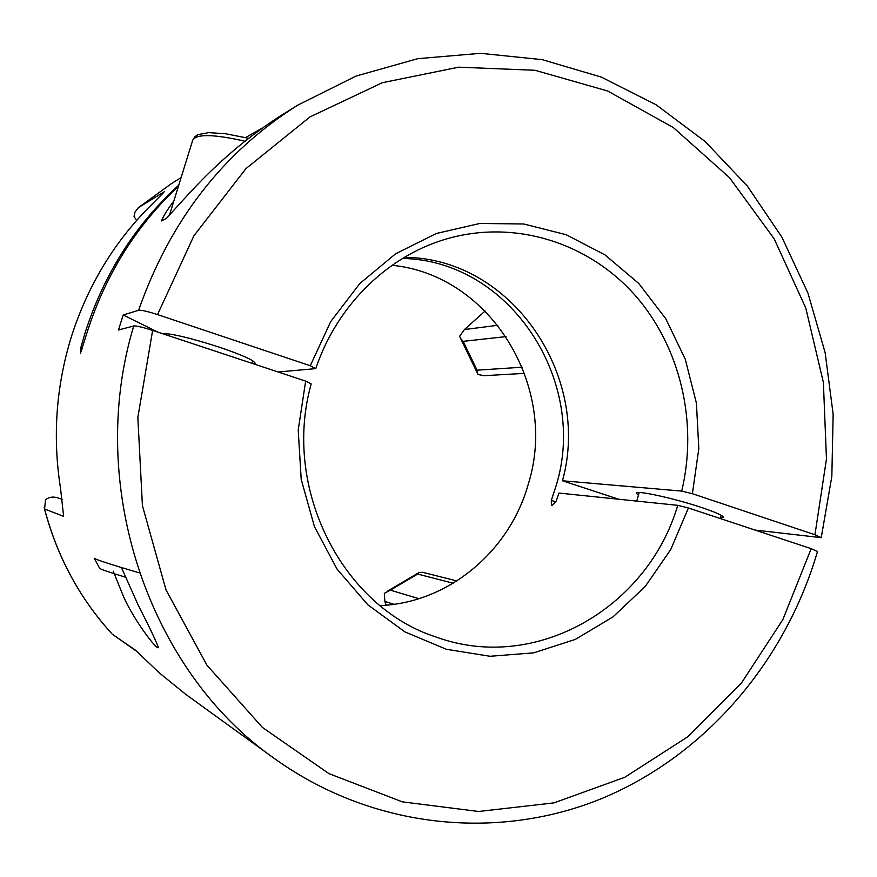<?xml version="1.0" encoding="UTF-8"?>
<svg xmlns="http://www.w3.org/2000/svg" width="877" height="877" viewBox="0 0 877 877"><rect width="100%" height="100%" fill="white"/><g stroke="black" fill="none" stroke-linecap="round" stroke-linejoin="round"><path stroke-width="1.32" d="M121.443 567.562L138.171 605.031C149.704 627.647 156.457 641.854 158.441 647.643C156.577 650.054 134.071 620.247 123.624 596.853L113.232 571.157M133.743 325.97C85.42 485.43 148.958 671.157 274.49 758.583C373.339 829.532 499.419 841.032 603.201 797.938C707.015 754.132 785.595 660.513 817.496 551.501L811.181 548.673L688.423 507.98L670.708 549.583L645.242 586.45L613.001 616.893L575.279 639.432L533.676 652.85L490.035 656.281L446.415 649.287L404.966 631.922L367.847 604.823L337.075 569.14L314.426 526.595L301.206 479.39L298.213 430.004L305.656 381.111L152.642 330.399C142.403 327.154 136.099 325.674 133.743 325.97L118.527 330.004L120.807 322.473L123.197 315.007L138.621 310.261C170.028 220.697 223.021 152.357 297.61 105.218L283.501 113.977C260.173 128.634 238.138 145.637 217.408 165.008C197.961 182.844 178.7 205.043 166.29 218.537L161.5 220.927C163.297 216.268 167.419 209.603 173.876 200.91M245.571 137.557L262.683 127.867M720.412 517.978L723.372 517.342C723.251 515.665 716.027 512.409 701.721 507.564C674.402 498.344 635.573 489.892 636.253 493.137L638.423 495.187M136.264 650.942L159.241 672.823L185.398 694.091L274.49 758.583M163.582 192.6L147.939 208.331C112.771 244.332 87.261 287.108 71.399 336.647C56.029 386.406 52.434 437.075 60.579 488.642L63.626 516.334L44.584 509L45.494 499.956C48.224 497.369 51.886 496.535 56.479 497.467L62.157 499.298M136.615 220.489L134.038 216.389L135.014 212.091L138.413 207.641L164.646 191.537M392.085 265.282C491.241 275.005 558.627 387.755 528.36 483.874C509.844 551.019 448.585 602.894 380.037 605.59M254.056 364.01L255.13 363.374C254.418 360.48 242.436 355.064 219.206 347.128C190.693 337.985 171.563 333.424 161.828 333.446M402.532 258.452C510.721 260.381 588.884 382.219 555.886 486.483L551.304 500.416L555.832 501.874M305.656 381.111L311.192 383.907C281.714 488.533 342.512 607.158 436.055 637.009C535.595 673.437 647.884 607.608 677.735 505.327L558.956 493.071L556.204 500.975L552.378 505.327L551.403 505.196L551.304 500.416M178.798 185.069C135.201 224.918 103.968 274.128 85.124 332.712L80.662 348.235L82.394 348.794M178.426 186.242C136.078 225.948 105.657 274.578 87.174 332.12L80.498 353.212L80.662 348.235M404.407 257.323C511.751 257.86 591.569 376.178 562.464 480.771L681.703 491.098C698.191 422.55 680.431 346.711 634.849 295.023C589.125 243.598 517.277 219.93 450.175 237.908C390.122 253.782 337.448 303.859 315.775 368.625L310.272 365.742L330.75 321.541L359.756 283.589L395.615 253.782L436.34 233.479L479.785 223.471L523.744 223.986L566.125 234.707L604.977 254.878L638.653 283.348L665.764 318.68L685.266 359.219L696.415 403.168L698.816 448.64L692.391 493.707L814.952 534.762L821.245 537.656L755.053 530.07M315.775 368.625L278.108 371.991M688.423 507.98L677.735 505.327M393.926 604.297L384.85 601.403L384.323 593.323L390.331 590.166L418.943 598.673M453.223 583.227L417.671 574.062L418.921 572.604L422.626 572.297L456.884 580.958M112.782 634.542L135.54 650.23M524.621 373.372L483.863 375.696L478.097 374.501L477.395 373.207L477.077 370.171L522.253 367.211M506.084 336.604L463.133 341.35L460.633 338.5L459.603 336.275L464.415 329.555L497.851 325.268M310.272 365.742L157.531 314.591C147.775 311.445 141.471 309.998 138.621 310.261M692.391 493.707L681.703 491.098M485.145 310.984L464.415 329.555M384.85 601.403L386.187 605.174M157.981 332.164L123.197 315.007M562.464 480.771L618.702 499.232M94.212 558.254L99.693 568.395C100.943 569.414 109.57 572.352 125.575 577.219M94.212 558.298C97.194 560.063 112.234 564.92 139.333 572.867M417.671 574.062L390.331 590.166M181.122 177.571L171.552 183.523L138.741 207.367M44.584 509C57.18 556.61 79.533 598.103 111.642 633.49M152.642 330.399L137.842 417.43L142.425 505.689L166.016 589.925L206.961 665.215L262.453 727.461L328.93 773.624L402.357 801.852L478.667 811.488L553.957 802.883L624.742 777.296L688.017 736.603L741.361 683.139L782.876 619.557L811.181 548.673M463.133 341.35L477.077 370.171M814.952 534.762L826.463 459.011L823.382 382.438L805.777 308.035L774.172 238.807L729.532 177.702L673.328 127.549L607.618 90.989L535.003 70.281L458.682 67.189L382.339 82.712L310.019 116.893L245.9 168.669L193.938 235.727L157.531 314.591M63.626 516.334L63.429 512.354M244.99 141.219C213.725 134.126 196.305 133.775 192.732 140.167L169.458 215.15M387.722 591.043L418.91 572.604M111.872 633.764C79.281 597.95 56.709 555.919 44.168 507.695M477.395 373.207L460.633 338.5M171.552 183.523L138.413 207.641M821.245 537.634L831.834 476.419L833.15 414.273L825.147 352.686L807.958 293.148L781.889 237.141L747.401 186.143L705.196 141.57L656.16 104.812L601.425 77.143L542.337 59.669L480.519 53.311L417.781 58.682L356.117 76.036L297.61 105.218M136.516 651.194L112.705 634.488M720.258 518.537L721.157 515.27M636.757 501.096L639.169 492.501M252.105 363.363L252.861 360.885M163.44 333.984L163.626 333.381M248.684 138.314L225.762 133.775L208.748 132.624L198.147 134.576L194.924 136.68L192.732 140.167"/></g></svg>
